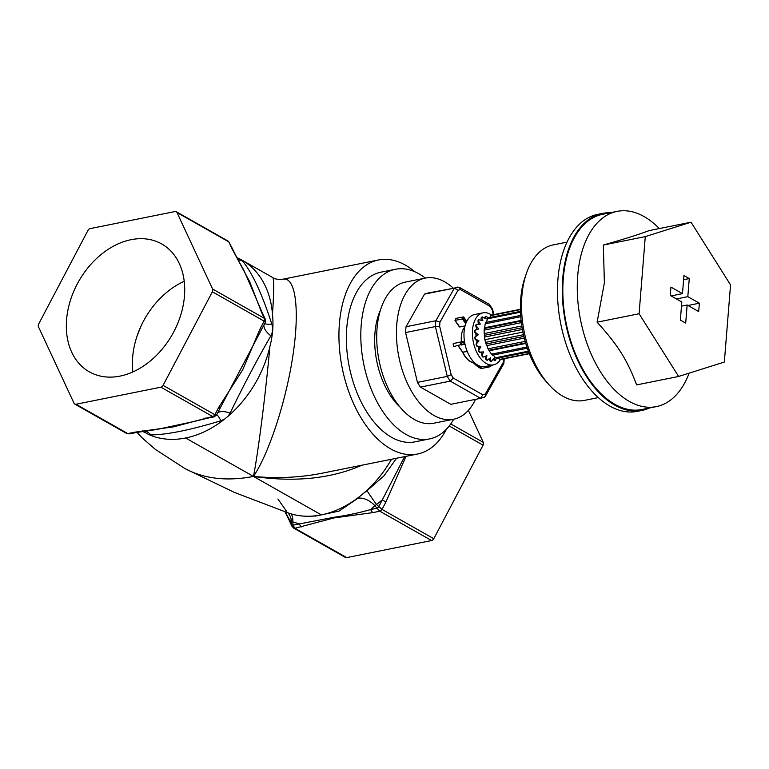 <?xml version="1.0" encoding="UTF-8"?>
<svg xmlns="http://www.w3.org/2000/svg" width="769" height="769" viewBox="0 0 769 769"><rect width="100%" height="100%" fill="white"/><g stroke="black" fill="none" stroke-linecap="round" stroke-linejoin="round"><path stroke-width="1.15" d="M66.576 319.75A73.478 53.82 119.5 0 1 101.931 253.847A73.478 53.82 119.5 0 1 161.74 243.965A73.478 53.82 119.5 0 1 172.352 334.428A73.478 53.82 119.5 0 1 89.3 371.831A73.478 53.82 119.5 0 1 66.576 319.75M184.233 281.31A73.478 53.82 -60.5 0 0 132.653 357.191A73.478 53.82 -60.5 0 0 132.893 371.927M293.7 528.111A2.999 2.201 -60.5 0 0 294.95 528.284L292.979 525.15A2.999 1.375 177.7 0 1 291.586 524.458L291.884 526.121L293.691 528.111A2.999 2.201 -60.5 0 0 293.7 528.111L345.464 557.438A2.999 2.201 -60.5 0 0 346.723 557.612L431.592 540.54A2.999 2.201 -60.5 0 0 433.793 538.733L483.067 445.164A2.999 2.201 -60.5 0 0 483.297 442.377L468.388 410.358M175.024 211.542A2.999 2.201 119.5 0 1 176.284 211.715A2.999 2.201 119.5 0 1 176.995 212.523L212.59 289.019A2.999 2.201 119.5 0 1 212.369 291.807L163.086 385.375A2.999 2.201 119.5 0 1 160.894 387.182L76.016 404.244A2.999 2.201 119.5 0 1 74.766 404.071A2.999 2.201 119.5 0 1 74.045 403.273L38.45 326.777A2.999 2.201 119.5 0 1 38.671 323.989L87.954 230.421A2.999 2.201 119.5 0 1 90.146 228.614L175.024 211.542M446.453 429.16A98.97 56.887 -101.4 0 1 417.529 454.027A98.97 56.887 -101.4 0 1 390.623 448.856A98.97 56.887 -101.4 0 1 339.264 345.704A98.97 56.887 -101.4 0 1 378.502 259.97A98.97 56.887 -101.4 0 1 405.407 265.151A98.97 56.887 -101.4 0 1 414.789 271.726M142.419 430.746L148.523 434.427A98.97 72.497 119.5 0 0 185.627 437.994A98.97 72.497 -60.5 0 0 224.538 419.143L228.076 416.221A98.97 72.497 -60.5 0 0 269.9 346.511C265.67 393.382 258.365 451.172 253.482 476.434C294.94 482.442 331.103 478.703 361.968 465.197M346.723 557.612L294.95 528.284L334.159 517.912L373.061 512.577A5.998 3.451 -101.4 0 1 370.687 509.52L374.926 505.723A17.995 11.343 46.1 0 0 357.787 498.322L339.042 511.106L316.03 515.999L310.147 516.21A98.97 72.497 119.5 0 0 321.336 514.874A98.97 72.497 -60.5 0 0 360.248 496.024L363.785 493.102A98.97 72.497 -60.5 0 0 391.517 459.256M322.807 473.07L321.99 473.233C300.131 477.568 277.292 478.635 253.482 476.434C226.99 481.49 204.141 478.866 184.925 468.561L184.051 468.061M145.341 432.86A98.97 72.497 119.5 0 1 142.698 431.342M310.147 516.21A98.97 72.497 119.5 0 1 288.317 512.961L234.43 492.429L184.945 468.571L155.396 449.413L142.496 438.215L136.94 432.37M185.627 437.994L253.482 476.434C269.179 453.047 286.164 400.851 292.989 355.076C299.881 309.225 295.594 276.58 283.011 279.176C278.051 279.666 274.62 279.118 272.726 277.542C274.091 278.936 274.004 291.201 272.486 314.329A98.97 72.497 -60.5 0 0 241.802 260.028A98.97 72.497 -60.5 0 0 240.697 259.413L236.91 257.625M269.9 346.511C272.735 335.63 273.601 324.903 272.486 314.329M137.103 335.899L141.275 325.556M433.793 538.733L382.02 509.405L385.951 501.946L382.28 499.956L378.588 506.963L377.041 508.242L379.828 511.212A2.999 2.201 -60.5 0 0 382.02 509.405L376.483 504.445A17.995 0.75 53.9 0 1 367.073 490.67L363.785 493.102M285.212 511.856L288.913 518.729L291.47 521.536L291.586 524.458L288.913 518.729A5.998 3.614 -25 0 0 289.096 520.123L292.028 526.39M385.951 501.946L406.003 456.344M404.638 456.613L382.28 499.956L374.926 505.723L377.041 508.242L370.687 509.52C359.248 512.846 346.829 515.461 333.429 517.374L292.979 525.15L292.864 522.228A17.995 7.229 105.8 0 0 291.163 513.884M301.717 526.919A5.998 3.451 -101.4 0 1 299.333 523.872L291.47 521.536A17.995 15.62 135.9 0 0 287.904 512.817M396.516 458.247L383.981 475.828L367.073 490.67M265.43 319.519L264.363 318.347A2.999 2.201 119.5 0 1 264.142 321.134L265.286 322.394L260.48 331.545L261.566 329.44L260.21 328.584L242.735 369.754L218.781 407.243L220.145 408.099L260.48 331.545M176.284 211.715L228.047 241.053A2.999 2.201 119.5 0 1 228.047 241.053A2.999 2.201 119.5 0 1 228.768 241.851L232.651 249.031A5.998 3.614 -25 0 0 231.604 247.945L249.81 281.944L261.527 312.252A5.998 3.614 -25 0 1 262.575 313.339L265.363 319.337M221.241 406.051L216.435 415.135L214.859 414.702A2.999 2.201 119.5 0 1 212.667 416.51L173.458 426.882L134.546 432.216A5.998 3.451 78.6 0 0 136.18 432.534L129.548 433.87L127.789 433.581A2.999 2.201 119.5 0 1 126.539 433.408A2.999 2.201 119.5 0 1 126.529 433.399L74.766 404.071M160.894 387.182L212.667 416.51L214.301 416.808M205.9 417.865A5.998 3.451 78.6 0 0 207.524 418.182A5.998 3.451 78.6 0 0 207.534 418.182L194.797 421.306M194.403 421.412L156.818 429.467L136.19 432.524A5.998 3.451 78.6 0 0 136.324 432.495M262.565 313.348L243.744 269.996C242.504 267.9 236.352 257.125 232.642 249.041M264.68 323.547A17.995 3.874 164.6 0 0 271.803 324.037C261.931 293.547 252.126 272.486 242.408 260.845L240.678 259.422M237.842 259.403A17.995 15.62 135.9 0 0 242.408 260.845M217.521 413.078A17.995 7.459 -151.2 0 1 230.152 413.097C242.956 386.461 256.529 360.69 270.861 335.803C272.793 332.275 273.11 328.353 271.803 324.037M264.046 324.739A17.995 8.372 -153.3 0 0 270.861 335.803M228.066 416.212L230.152 413.097M216.714 414.616A17.995 3.134 -109.5 0 1 220.866 420.758L224.529 419.124M145.331 430.928A17.995 15.438 -85.6 0 1 150.762 434.85C166.623 434.841 189.991 430.14 220.866 420.758M148.523 434.408L150.762 434.85M237.515 257.846A98.97 72.497 -60.5 0 0 236.871 257.557M360.248 496.015L357.787 498.322M520.421 309.628L490.728 315.598L489.968 317.491A22.791 13.102 78.6 0 0 489.699 317.366L489.267 317.635M488.104 317.953L486.489 316.367A22.791 13.102 78.6 0 0 485.45 316.309L484.557 318.251M494.669 314.454L520.411 309.273M485.45 316.309L486.162 318.933L482.153 317.02A22.791 13.102 78.6 0 0 481.231 317.501L481 320.288M520.411 309.33L491.651 315.107A22.791 13.102 -101.4 0 0 490.728 315.598M482.432 316.963A22.791 13.102 78.6 0 0 481.509 317.453L481.231 317.501M481.509 317.453L482.903 320.644L478.693 319.76A22.791 13.102 78.6 0 0 477.972 320.74L478.366 324.239M520.459 311.358L488.19 317.847A22.791 13.102 -101.4 0 0 487.469 318.827L520.498 312.185M478.972 319.702A22.791 13.102 78.6 0 0 478.251 320.683L477.972 320.74M486.219 322.913L487.469 318.827M478.251 320.683L480.346 324.095L476.165 324.364A22.791 13.102 78.6 0 0 475.713 325.748L476.809 329.353L474.819 330.391A22.791 13.102 78.6 0 0 474.684 332.035L476.347 335.14L474.79 337.245A22.791 13.102 78.6 0 0 474.992 338.994L477.04 341.301L476.078 344.262A22.791 13.102 78.6 0 0 476.588 345.935L478.837 347.213L478.558 350.741A22.791 13.102 78.6 0 0 479.327 352.183L481.557 352.308L481.98 356.066A22.791 13.102 78.6 0 0 482.932 357.133L486.883 355.701L486.018 359.7A22.791 13.102 78.6 0 0 487.065 360.286L490.574 357.796L490.276 361.295A22.791 13.102 78.6 0 0 491.314 361.353L494.236 357.989L494.611 360.632L493.044 359.248M520.671 315.415L485.662 322.461A22.791 13.102 -101.4 0 0 485.21 323.836L520.757 316.684M476.444 324.307A22.791 13.102 78.6 0 0 475.992 325.691L475.713 325.748M521.103 320.442L484.633 327.777L485.21 323.836M475.992 325.691L478.76 328.959L476.809 329.353M521.834 325.998L484.162 333.573L484.182 330.122A22.791 13.102 -101.4 0 1 484.316 328.488L484.633 327.777L484.316 328.488L521.18 321.067M478.76 328.959L474.819 330.391M475.098 330.334A22.791 13.102 78.6 0 0 474.963 331.977L474.684 332.035M484.182 330.122L521.363 322.644M522.113 327.729L484.287 335.342L484.451 334.371M522.91 332.073L484.864 339.725L484.489 337.082L522.411 329.459M523.478 334.726L485.575 342.349L484.864 339.725M524.275 338.072L486.662 345.637L486.085 344.022L523.872 336.428M525.16 341.369L488.055 348.838L486.614 344.829M525.756 343.426L489.372 350.741L488.824 350.279L525.592 342.878M526.9 347.03L491.478 354.153L488.824 350.279A22.791 13.102 -101.4 0 1 488.055 348.838M529.245 353.452L499.773 359.383A22.791 13.102 -101.4 0 0 500.811 359.44L529.341 353.702M491.478 354.153A22.791 13.102 -101.4 0 0 492.429 355.22L527.303 348.213M499.773 359.383L498.408 358.008M528.37 351.183L495.515 357.787L492.746 354.519M495.515 357.787A22.791 13.102 -101.4 0 0 496.563 358.383L528.649 351.933M474.963 331.977L478.299 334.746L476.347 335.14M478.299 334.746L474.79 337.245M475.069 337.187A22.791 13.102 78.6 0 0 475.261 338.937L474.992 338.994M475.261 338.937L479 340.907L477.04 341.301M479 340.907L476.078 344.262M476.357 344.204A22.791 13.102 78.6 0 0 476.867 345.877L476.588 345.935M476.867 345.877L480.788 346.819L478.837 347.213M480.788 346.819L478.558 350.741M478.827 350.683A22.791 13.102 78.6 0 0 479.596 352.135L479.327 352.183M479.596 352.135L483.509 351.914L481.557 352.308M483.509 351.914L481.98 356.066M482.259 356.009A22.791 13.102 78.6 0 0 483.211 357.076M485.008 356.364L486.018 359.7M486.296 359.642A22.791 13.102 78.6 0 0 487.344 360.238M488.988 358.863L490.276 361.295M490.555 361.238A22.791 13.102 78.6 0 0 491.593 361.295M494.611 360.632A22.791 13.102 78.6 0 0 495.534 360.152L496.293 358.239M486.085 344.022A22.791 13.102 -101.4 0 1 485.575 342.349M484.489 337.082A22.791 13.102 -101.4 0 1 484.287 335.342M484.086 397.237L485.326 396.352L485.326 394.026A53.801 30.923 -101.4 0 1 482.836 394.814L480.635 398.323L450.807 404.321L420.432 387.115L450.259 381.116L453.326 378.088A53.801 30.923 -101.4 0 1 451.172 374.676L447.279 376.387L417.452 382.385A56.8 32.644 -101.4 0 0 420.432 387.115M484.47 397.121L480.635 398.323L450.259 381.116A56.8 32.644 78.6 0 1 447.279 376.387L435.408 326.556L439.637 326.258A53.801 30.923 -101.4 0 1 439.974 322.057L435.879 320.74L406.042 326.738A56.8 32.644 -101.4 0 0 405.58 332.554L435.408 326.556A56.8 32.644 78.6 0 1 435.879 320.74L454.383 288.125L457.949 290.365A53.801 30.923 -101.4 0 1 460.448 289.577L489.959 306.302A53.801 30.923 -101.4 0 1 492.112 309.715L493.323 314.771M485.326 396.352L503.839 363.564L503.311 362.334L485.326 394.026M457.834 287.029A56.8 32.644 78.6 0 0 454.383 288.125L424.546 294.123A56.8 32.644 -101.4 0 1 427.997 293.037L459.151 287.241L489.401 304.38L492.506 309.042L492.112 309.715M489.795 304.745L489.959 306.302M459.151 287.241L460.448 289.577M405.58 332.554L417.452 382.385M461.458 341.801A17.399 9.997 -101.4 0 1 464.755 327.152M424.546 294.123L406.042 326.738M475.511 399.351A71.978 41.372 -101.4 0 1 453.595 419.24A71.978 41.372 -101.4 0 1 434.024 415.481A71.978 41.372 -101.4 0 1 396.669 340.465A71.978 41.372 -101.4 0 1 425.209 278.109A71.978 41.372 -101.4 0 1 453.114 287.981M500.542 359.44A26.54 15.255 -101.4 0 1 493.477 364.881A26.54 15.255 -101.4 0 1 486.258 363.487A26.54 15.255 -101.4 0 1 472.483 335.822A26.54 15.255 -101.4 0 1 483.009 312.839A26.54 15.255 -101.4 0 1 491.631 315.117M493.477 364.881L485.056 366.573A26.54 15.255 -101.4 0 1 477.837 365.179A26.54 15.255 -101.4 0 1 464.063 337.524A26.54 15.255 -101.4 0 1 474.588 314.531L483.009 312.839M453.595 419.24L433.86 423.21A71.978 41.372 -101.4 0 1 414.299 419.451A71.978 41.372 -101.4 0 1 376.945 344.425A71.978 41.372 -101.4 0 1 405.484 282.079L425.209 278.109M399.938 407.032A63.279 36.374 -101.4 0 1 380.444 310.118M453.7 419.22A86.522 49.725 -101.4 0 1 429.515 438.926A86.522 49.725 -101.4 0 1 405.994 434.398A86.522 49.725 -101.4 0 1 361.094 344.224A86.522 49.725 -101.4 0 1 395.391 269.275A86.522 49.725 -101.4 0 1 425.315 278.09M429.515 438.926L415.077 441.829A86.522 49.725 -101.4 0 1 391.556 437.301A86.522 49.725 -101.4 0 1 346.656 347.127A86.522 49.725 -101.4 0 1 380.963 272.178L395.391 269.275M464.88 343.599L453.912 346.492L453.297 343.551L460.516 342.099L461.131 345.041M461.823 344.281L461.458 342.513L460.516 342.099L464.457 341.225M466.081 322.836L463.361 318.856L462.38 318.924L465.716 323.797M463.361 318.856L463.967 317.645L463.39 316.905L462.38 318.924L455.161 320.375L456.171 318.356L463.39 316.905M472.752 362.112L474.185 362.382M462.678 352.154L467.254 351.548M453.104 343.849L453.604 346.29L453.297 343.551L464.457 341.205M455.777 319.145L456.171 318.356M455.181 320.5L459.689 326.988L465.062 325.912M459.256 326.46L459.689 326.988M453.297 343.551L458.449 342.407M598.32 397.602L584.478 400.389A79.303 45.573 -101.4 0 1 562.927 396.246A79.303 45.573 -101.4 0 1 548.595 384.298A79.303 45.573 -101.4 0 1 526.332 273.62A79.303 45.573 -101.4 0 1 553.209 244.907L567.051 242.12M526.332 273.62L524.9 277.83A73.901 42.478 78.6 0 0 545.634 380.972L548.595 384.298M681.478 306.149L687.15 305.014L685.688 323.105L680.363 320.087L681.815 301.996L670.27 295.45L670.943 287.097L682.488 293.643L683.939 275.552L689.274 278.57L687.813 296.661L676.441 298.949M689.274 278.57L683.612 279.705M671.116 295.93L682.488 293.643M687.813 296.661L699.367 303.197L687.986 305.485M730.55 284.905L691.023 222.193L645.287 236.602L639.087 313.742L678.614 376.464L724.34 362.045L730.55 284.905M699.367 303.197L698.694 311.551L687.15 305.014M659.312 228.566A99.566 57.223 78.6 0 0 617.065 211.388A99.566 57.223 78.6 0 0 577.721 275.59A99.566 57.223 78.6 0 0 656.322 406.618A99.566 57.223 78.6 0 0 689.149 373.138M691.023 222.193L649.055 230.633C639.424 234.305 624.178 239.111 603.329 245.042L604.386 282.781L597.119 322.182C617.843 345.041 627.148 359.786 636.645 384.904L678.614 376.464M656.322 406.618L641.884 409.521A99.566 57.223 -101.4 0 1 563.283 278.493A99.566 57.223 -101.4 0 1 602.627 214.291L617.065 211.388M597.119 322.182L639.087 313.742M603.329 245.042L645.287 236.602M649.449 408.003A100.47 57.742 -101.4 0 1 642.067 410.406A100.47 57.742 -101.4 0 1 614.758 405.148A100.47 57.742 -101.4 0 1 562.62 300.439A100.47 57.742 -101.4 0 1 602.454 213.407A100.47 57.742 -101.4 0 1 610.192 212.773M642.067 410.406L637.251 411.367A100.47 57.742 -101.4 0 1 609.942 406.119A100.47 57.742 -101.4 0 1 557.804 301.41A100.47 57.742 -101.4 0 1 597.638 214.378L602.454 213.407M134.546 432.216L127.789 433.581L76.016 404.244M321.336 514.874L253.482 476.434M373.061 512.577L379.828 511.212L431.592 540.54M483.297 442.377L450.73 423.93M449.202 425.978L483.067 445.164M212.369 291.807L264.142 321.134L260.21 328.584M218.781 407.243L214.859 414.702L163.086 385.375M176.995 212.523L228.768 241.851L231.604 247.945M261.527 312.252L264.363 318.347L212.59 289.019M503.608 358.873A53.801 30.923 -101.4 0 1 503.311 362.334M439.974 322.057L457.949 290.365M451.172 374.676L439.637 326.258M482.836 394.814L453.326 378.088M461.14 345.031L464.995 344.176L461.14 345.031M461.458 342.513L464.553 341.83M492.006 365.169A11.4 6.546 -101.4 0 1 487.979 365.977M486.594 366.255A11.996 6.892 78.6 0 0 489.747 366.823L492.564 365.064M463.967 317.645L466.648 321.567M489.747 366.823L482.528 368.274A11.996 6.892 -101.4 0 1 478.03 366.775L480.394 366.294M477.645 366.438L473.195 362.584A20.955 12.044 -101.4 0 1 462.919 352.413L458.247 345.617M378.502 259.97L282.973 279.185M417.529 454.027L321.99 473.233M289.038 519.979L284.963 511.769M277.917 499.004L286.741 511.587M265.363 319.356L265.286 322.394L261.575 329.44M228.047 241.043L229.844 243.023M129.548 433.86L126.539 433.408M220.145 408.089L216.435 415.135L214.157 416.846L207.524 418.182M272.726 277.551L241.802 260.028M503.839 363.564L504.262 358.344M493.852 314.665L492.525 309.09M463.784 317.116L466.725 321.413M455.882 318.616L454.969 320.442L459.343 326.844M458.036 345.656L462.65 352.375M462.621 352.346C465.485 358.152 468.965 361.565 473.05 362.584M472.954 362.564L477.751 366.707L482.528 368.274"/></g></svg>
